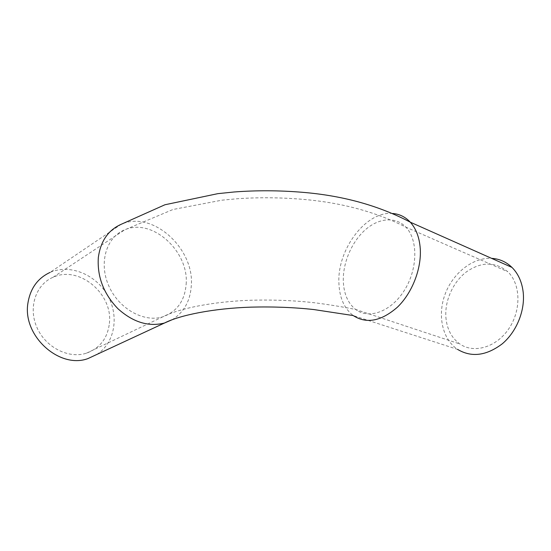 <?xml version="1.0" encoding="UTF-8"?>
<svg xmlns="http://www.w3.org/2000/svg" width="551" height="551" viewBox="0 0 551 551"><rect width="100%" height="100%" fill="white"/><g stroke="black" fill="none" stroke-linecap="round" stroke-linejoin="round"><path stroke-width="0.41" stroke-dasharray="2.75 2.07" d="M445.876 317.169C446.861 328.988 451.517 337.928 459.858 343.982C473.736 353.735 496.058 347.598 508.69 328.919C521.473 310.371 520.764 283.937 507.788 271.739C495.101 261.47 481.264 261.553 466.27 271.987C452.984 282.153 444.733 300.584 445.876 317.169M109.367 323.52C113.327 294.193 79.241 264.99 53.089 277.263C35.946 284.392 28.011 307.458 36.917 327.452C45.616 347.529 68.73 359.032 86.438 353.184C99.896 348.198 107.541 338.307 109.367 323.52M392.746 213.485C366.126 210.702 337.432 249.238 338.879 282.463C339.306 297.354 344.079 308.388 353.212 315.558L457.585 349.389C442.191 339.099 437.253 315.234 445.084 294.255C452.826 273.241 472.579 257.317 491.568 258.343M96.928 354.41C115.035 342.75 119.353 315.895 107.569 295.336C96.019 274.667 70.053 263.626 50.038 272.428L121.151 224.312C152.689 209.959 194.751 248.832 191.28 285.907C190.219 301.094 183.896 312.341 172.318 319.649M343.294 280.638C342.942 262.483 351.779 241.848 365.182 229.905C378.558 217.976 395.57 216.212 405.922 227.184C418.216 239.857 417.803 269.177 404.331 290.425C391.003 311.804 368.757 319.594 355.677 309.483C347.819 303.195 343.693 293.58 343.294 280.638M186.135 284.344C189.282 251.676 152.248 217.431 124.581 229.891C106.412 237.061 98.512 262.772 108.761 285.811C118.789 308.925 144.073 322.803 162.772 316.832C176.947 311.694 184.737 300.867 186.135 284.344M86.438 353.184L162.772 316.832C178.841 308.498 213.051 301.48 251.401 300.233C273.84 299.648 295.205 300.529 315.496 302.871C330.063 304.799 343.452 307.003 355.677 309.483L459.858 343.982M53.089 277.263L124.581 229.891L173.021 209.483L221.908 200.178L237.612 198.718C259.087 197.265 280.79 197.472 302.713 199.331C341.517 202.603 375.92 211.88 405.922 227.184L507.788 271.739"/><path stroke-width="0.83" d="M491.568 258.343C499.406 258.818 506.211 261.849 512.003 267.435C518.209 273.675 521.935 281.912 523.181 292.161C525.241 310.516 516.569 331.798 502.257 343.817C486.354 355.808 471.463 357.668 457.585 349.389M50.038 272.428C37.764 278.159 30.401 288.311 27.956 302.898C22.13 335.773 59.522 369.246 87.891 358.611L96.928 354.41M392.746 213.485C399.523 214.043 405.371 216.942 410.275 222.177C416.136 228.693 419.476 237.591 420.275 248.873C421.536 269.108 411.996 293.249 397.319 307.272C381.078 321.323 366.374 324.084 353.212 315.558L313.808 309.552C293.931 307.368 272.993 306.563 250.98 307.141C213.395 308.367 179.867 315.138 164.508 323.017L172.318 319.649M512.003 267.435L410.275 222.177C378.695 205.523 342.598 195.557 301.989 192.265C279.061 190.377 256.449 190.281 234.134 191.982L217.852 193.656L164.942 204.758L121.151 224.312C108.141 230.139 100.53 241.248 98.319 257.627C97.114 276.802 103.664 293.848 117.962 308.753C133.08 322.294 148.591 327.046 164.508 323.017L87.891 358.611"/></g></svg>
